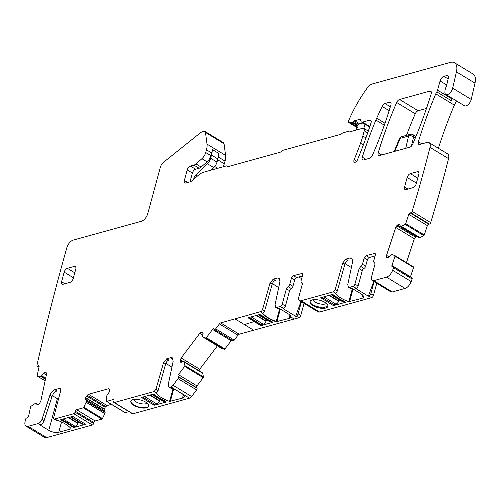 <?xml version="1.0" encoding="UTF-8"?>
<svg xmlns="http://www.w3.org/2000/svg" width="500" height="500" viewBox="0 0 500 500"><rect width="100%" height="100%" fill="white"/><g stroke="black" fill="none" stroke-linecap="round" stroke-linejoin="round"><path stroke-width="0.75" d="M38.981 367.119L37.181 366.025A1.456 0.756 -58.7 0 1 36.975 365.163A1601.975 834.7 -58.7 0 1 66.856 247.675A7.269 3.787 -58.7 0 1 73.225 240.1L141.363 221.294A7.269 3.787 -58.7 0 0 147.756 213.619L160.381 167.156A5.45 2.844 -58.7 0 1 163.512 162.312L200.25 132.938A7.269 3.787 -58.7 0 1 202.469 131.725L203.9 131.331A3.638 1.894 -58.7 0 1 204.919 131.419A3.638 1.894 -58.7 0 1 205.494 132.456L207.013 144.125A14.544 7.575 -58.7 0 1 206.475 149.819L205.738 152.531A7.269 3.787 -58.7 0 1 201.9 158.706L195.975 163.912A5.819 3.031 -58.7 0 1 193.925 165.113L190.413 166.081A3.638 1.894 -58.7 0 0 187.219 169.919L184.35 180.463A3.638 1.894 -58.7 0 0 184.794 182.925A3.638 1.894 -58.7 0 0 185.812 183.012L189.931 181.881A7.269 3.787 -58.7 0 0 192.494 180.381L197.969 175.569A16.725 8.713 -58.7 0 1 203.863 172.125L226.231 165.95A3.638 1.894 -58.7 0 1 227.25 166.038A3.638 1.894 -58.7 0 1 227.456 166.2A3.638 1.894 -58.7 0 0 227.662 166.369A3.638 1.894 -58.7 0 0 228.681 166.456L279.944 152.3A3.638 1.894 -58.7 0 0 281.512 151.275A3.638 1.894 -58.7 0 1 283.087 150.25L340.469 134.412A3.638 1.894 -58.7 0 0 341.825 133.594A3.638 1.894 -58.7 0 1 343.181 132.775L347.844 131.488A2.181 1.137 -58.7 0 1 348.456 131.544A2.181 1.137 -58.7 0 1 348.562 131.625A3.638 1.894 -58.7 0 0 348.738 131.762A3.638 1.894 -58.7 0 0 349.756 131.85L362.775 128.256A3.638 1.894 -58.7 0 1 363.794 128.344A3.638 1.894 -58.7 0 1 364.237 130.806L362.825 136.006A58.163 30.306 -58.7 0 1 360.556 143.144A249.019 129.75 -58.7 0 1 354.15 159.688A2.906 1.512 -58.7 0 0 354.319 162.206A2.906 1.512 -58.7 0 0 357.5 159.762A290.825 151.531 -58.7 0 0 371.006 122.944A3.638 1.894 -58.7 0 0 370.631 120.25A3.638 1.894 -58.7 0 0 369.613 120.162L362.519 122.119A3.638 1.894 -58.7 0 1 361.5 122.031A3.638 1.894 -58.7 0 1 360.906 120.787A3.638 1.894 -58.7 0 0 360.312 119.55A3.638 1.894 -58.7 0 0 359.288 119.462L354.637 120.744A3.638 1.894 -58.7 0 0 353.575 121.319L352.638 122.05A1.819 0.95 -58.7 0 1 352.106 122.331L350.769 122.7A3.638 1.894 -58.7 0 1 350.194 122.762L349.05 122.644A2.181 1.137 -58.7 0 1 348.781 122.556A2.181 1.137 -58.7 0 1 348.675 120.625A87.25 45.462 -58.7 0 1 367.65 87.45A7.269 3.787 -58.7 0 1 371.938 84.056L450.4 62.394A14.544 7.575 -58.7 0 1 454.475 62.744A14.544 7.575 -58.7 0 1 456.438 71.856L452.663 88.15A5.819 3.031 -58.7 0 1 449.675 93.25A5.819 3.031 -58.7 0 1 445.844 94.444A5.819 3.031 -58.7 0 1 444.931 91.506A7.356 3.831 -58.7 0 0 444.981 90.944A7.269 3.787 -58.7 0 1 446.1 87A3.638 1.894 -58.7 0 0 446.55 85.756L448.394 77.919A3.638 1.894 -58.7 0 0 447.912 75.625A3.638 1.894 -58.7 0 0 446.894 75.537L443.906 76.363A4.363 2.275 -58.7 0 0 440.069 80.969L437.569 90.181A3.638 1.894 -58.7 0 1 436.8 91.894A7.356 3.831 -58.7 0 0 435.775 93.856A290.825 151.531 -58.7 0 0 418.381 141.725A3.638 1.894 -58.7 0 0 418.781 144.338A3.638 1.894 -58.7 0 0 419.8 144.425L427.019 142.438A7.269 3.787 -58.7 0 1 429.056 142.613A7.269 3.787 -58.7 0 1 429.988 147.35A892.9 465.238 -58.7 0 1 429.944 147.537A892.994 465.288 -58.7 0 1 412.119 211.35A1.456 0.756 -58.7 0 1 410.794 212.794L410.119 212.9A1.456 0.756 -58.7 0 0 408.794 214.338L405.712 223.681A0.725 0.381 -58.7 0 1 405.2 224.35L401.45 226.394L420.012 237.675L423.762 235.625A0.725 0.381 -58.7 0 0 424.281 234.963L427.362 225.619L408.794 214.338M304.062 303.369L300.781 315.438A2.181 1.137 -58.7 0 1 298.863 317.738L239.237 334.2A2.181 1.137 -58.7 0 0 237.975 335.181L219.412 323.906L215.662 328.862A1.456 0.756 -58.7 0 1 214.419 329.481A1.456 0.756 -58.7 0 1 214.306 329.387L213.944 328.919A1.456 0.756 -58.7 0 0 213.831 328.819A1.456 0.756 -58.7 0 0 212.587 329.438L206.344 337.688A0.725 0.381 -58.7 0 1 205.763 338.019L202.975 337.106L221.537 348.381L224.331 349.294A0.725 0.381 -58.7 0 0 224.913 348.969L231.15 340.712L212.587 329.438M232.875 340.662A1.456 0.756 -58.7 0 0 232.981 340.763A1.456 0.756 -58.7 0 0 234.231 340.144L237.975 335.181M231.887 340.094A1.456 0.756 -58.7 0 0 231.15 340.712M221.537 348.381L202.95 337.094M217.387 345.863L199.713 369.244L198.894 370.981M184.112 361.962L202.7 373.3L203.456 376.9L184.894 365.625L184.112 361.962L202.675 373.237M86.231 402.344L104.794 413.619L102.444 418.544A0.725 0.381 -58.7 0 1 101.881 419.106L95.162 420.962L76.594 409.688L83.319 407.831A0.725 0.381 -58.7 0 0 83.881 407.269L86.569 401.144L85.662 399.369L85.675 397.694L87.188 395.25L88.519 394.275L108.606 388.731L109.581 389.069L109.844 391.225L106.969 395.306L106.544 396.644L106.369 401.056A0.725 0.381 -58.7 0 0 106.487 401.362A0.725 0.381 -58.7 0 0 106.688 401.375L113.413 399.525A1.456 0.756 -58.7 0 1 113.819 399.556A1.456 0.756 -58.7 0 1 114 400.544L113.737 401.5A1.456 0.756 -58.7 0 0 113.912 402.488L132.475 413.762A1.456 0.756 -58.7 0 0 132.887 413.8L189.5 398.169A3.638 1.894 -58.7 0 0 191.6 396.538L196.6 389.919A1.456 0.756 -58.7 0 0 196.969 388.15L196.606 387.681A1.456 0.756 -58.7 0 1 196.975 385.913L203.219 377.663A0.725 0.381 -58.7 0 0 203.456 376.9M124.938 412.463A0.725 0.381 -58.7 0 0 125.05 412.638A0.725 0.381 -58.7 0 0 125.256 412.656L128.963 411.631M111.419 404.356L107.081 405.556L105.144 407.256L104.175 409.194L104.225 410.644L105.125 412.212L104.794 413.619M95.162 420.962A1.456 0.756 -58.7 0 0 93.881 422.5L75.319 411.219L75.056 412.181A1.456 0.756 -58.7 0 1 73.775 413.713L54.575 419.012A2.181 1.137 -58.7 0 1 53.969 418.963A2.181 1.137 -58.7 0 1 53.694 417.519L60.581 391.006A3.638 1.894 -58.7 0 0 60.125 388.594A3.638 1.894 -58.7 0 0 59.106 388.506L54.856 389.681A5.819 3.031 -58.7 0 0 49.875 395.375L42.006 419.25A4.363 2.275 -58.7 0 1 38.269 423.519L28.087 426.331A7.269 3.787 -58.7 0 1 26.044 426.156A7.269 3.787 -58.7 0 1 25 421.912A1601.975 834.7 -58.7 0 1 25.463 419.556A1.456 0.756 -58.7 0 1 25.469 419.544A1.456 0.756 -58.7 0 1 26.688 417.938L27.406 417.663A1.456 0.756 -58.7 0 0 28.631 416.044L30.538 407.025A0.725 0.381 -58.7 0 1 30.994 406.3L35.675 403.144L37.319 404.787M26.044 426.156L44.612 437.431A7.269 3.787 -58.7 0 0 46.65 437.606L92.344 424.994A1.456 0.756 -58.7 0 0 93.619 423.456L93.881 422.5M223.012 166.838A7.269 3.787 -58.7 0 0 224.3 163.806L225.037 161.1A14.544 7.575 -58.7 0 0 225.575 155.4L224.056 143.737A3.638 1.894 -58.7 0 0 223.481 142.694L204.919 131.419M445.844 94.444L464.406 105.725A5.819 3.031 -58.7 0 0 468.237 104.525A5.819 3.031 -58.7 0 0 471.231 99.425L475 83.131A14.544 7.575 -58.7 0 0 473.044 74.025L454.475 62.744M456.9 101.163A7.356 3.831 -58.7 0 0 454.338 105.131A290.825 151.531 -58.7 0 0 438.4 148.287M427.362 225.619A1.456 0.756 -58.7 0 1 428.688 224.175L429.356 224.069A1.456 0.756 -58.7 0 0 430.681 222.625A892.994 465.288 -58.7 0 0 448.506 158.812A7.269 3.787 -58.7 0 0 448.55 158.625A7.269 3.787 -58.7 0 0 447.619 153.887L429.056 142.613M394.963 255.644L413.462 266.881A0.725 0.381 -58.7 0 1 413.5 266.894A0.725 0.381 -58.7 0 1 413.569 267.444L410.487 276.788L391.925 265.512L395.006 256.169A0.725 0.381 -58.7 0 0 394.931 255.619A0.725 0.381 -58.7 0 0 394.9 255.6L392.15 254.606L391.319 254.725L389.087 257.062L387.6 257.931L386.481 256.9L386.55 255.369L395.756 227.45L397.375 225.094L398.706 224.25L399.756 224.706L400.481 226.481L419.044 237.756L420.012 237.675M419.044 237.756L400.606 226.55L401.45 226.394M397.375 225.094L415.938 236.369L416.238 236.075M415.938 236.369L414.319 238.731L406.444 262.613M388.056 290.163A5.45 2.844 -58.7 0 0 388.119 290.2L390.775 291.812A5.45 2.844 -58.7 0 0 392.3 291.944L405.05 288.425A7.269 3.787 -58.7 0 0 411.188 281.562A892.994 465.288 -58.7 0 0 412.106 278.981A1.456 0.756 -58.7 0 0 411.962 277.881L393.4 266.606A1.456 0.756 -58.7 0 0 393.069 266.556L392.394 266.663A1.456 0.756 -58.7 0 1 392.069 266.613A1.456 0.756 -58.7 0 1 391.925 265.512M376.763 283.3L373.481 295.369L370.831 293.756L374.106 281.694M315.356 310.231A5.45 2.844 -58.7 0 0 315.419 310.275L318.075 311.881A5.45 2.844 -58.7 0 0 319.6 312.013L371.562 297.669A2.181 1.137 -58.7 0 0 373.481 295.369M426.475 108.45L418.15 110.75A3.638 1.894 -58.7 0 0 415.238 113.781A269.012 140.169 -58.7 0 0 406.494 135.344M262.5 309.637L264.619 310.925L272.188 284.225L270.062 282.938L262.5 309.637L261.45 311.375L220.669 322.925A2.181 1.137 -58.7 0 0 219.412 323.906M270.062 282.938L273.25 279.156L277.494 277.981L279.125 278.125L279.944 281.625L275.062 304.675L275.675 307.3L277.8 308.587A4.363 2.275 121.3 0 0 279.019 308.694L280.038 308.881L288.394 313.95A7.269 3.006 15.2 0 1 290.788 316.95L294.206 319.025M302.413 273.394L293.412 275.656L291.494 277.956L289.756 284.35A2.181 1.137 -58.7 0 1 288.081 286.562L286.4 288.775L282.219 304.163A2.181 1.137 -58.7 0 1 280.3 306.462L276.9 307.4L275.675 307.3M302.744 273.913L301.8 273.337L302.681 274.869L300.925 281.312L301.581 282.881L301.194 282.794L302.288 283.456M315.419 310.275A5.45 2.844 -58.7 0 0 315.487 310.312L302.762 302.581A5.45 2.844 -58.7 0 1 302.694 302.538L299.513 300.606A5.45 2.844 -58.7 0 1 298.844 296.913L302.231 284.45A2.181 1.137 -58.7 0 0 301.962 282.975A2.181 1.137 -58.7 0 0 301.581 282.881L302.225 283.275M299.513 300.606A5.45 2.844 -58.7 0 0 301.038 300.738L333.288 291.837L335.2 289.569L337.319 290.856A2.181 1.137 121.3 0 1 335.406 293.125L333.288 291.837M337.319 290.856L344.888 264.156L342.762 262.869L335.2 289.569M342.762 262.869L345.95 259.088L348.069 260.375A3.638 1.894 121.3 0 0 344.888 264.156M352.619 259.131A5.819 3.031 121.3 0 0 352.319 259.2L350.194 257.913L345.95 259.088M350.194 257.913L351.825 258.05L352.644 261.55L347.762 284.6L348.375 287.225L350.494 288.519A4.363 2.275 121.3 0 0 351.719 288.619L352.738 288.806L361.094 293.881A7.269 3.006 15.2 0 1 363.45 297.075A7.269 3.006 15.2 0 1 361.737 298.394L348.837 301.681A21.812 9.012 15.2 0 1 335.256 293.438L335.406 293.125M375.112 253.325L366.112 255.588L364.194 257.887L362.456 264.281A2.181 1.137 -58.7 0 1 360.781 266.494L359.1 268.7L354.919 284.094A2.181 1.137 -58.7 0 1 353 286.394L349.6 287.331L348.375 287.225M375.438 253.844L374.5 253.269L375.375 254.8L373.625 261.244L374.281 262.812L373.894 262.725L374.988 263.387M388.119 290.2A5.45 2.844 -58.7 0 0 388.188 290.244L375.456 282.506A5.45 2.844 -58.7 0 1 375.394 282.469L372.206 280.538A5.45 2.844 -58.7 0 1 371.544 276.844L374.931 264.381A2.181 1.137 -58.7 0 0 374.663 262.906A2.181 1.137 -58.7 0 0 374.281 262.812L374.925 263.206M372.206 280.538A5.45 2.844 -58.7 0 0 373.738 280.669L386.488 277.15A7.269 3.787 -58.7 0 0 392.625 270.287A892.994 465.288 -58.7 0 0 393.544 267.706A1.456 0.756 -58.7 0 0 393.4 266.606M387.6 257.931L386.706 257.444L387.519 257.938M399.787 224.781L398.862 224.225L399.756 224.706M37.181 366.025A1.456 0.756 -58.7 0 0 37.669 366.037L38.388 365.756A1.456 0.756 -58.7 0 1 38.881 365.769A1.456 0.756 -58.7 0 1 39.081 366.644L37.175 375.662A0.725 0.381 -58.7 0 0 37.275 376.1A0.725 0.381 -58.7 0 0 37.381 376.131L40.606 376.256L45.456 379.2M45.856 372.15L44.825 372.2L41.619 375.781L40.606 376.256M46.044 372.319L46.537 374.1L40.831 401.05L39.431 403.55L38.112 404.65L37.081 404.694M38.2 404.613L35.675 403.144M76.594 409.688A1.456 0.756 -58.7 0 0 75.319 411.219M113.912 402.488A1.456 0.756 -58.7 0 0 114.319 402.525L154.069 391.55L155.981 389.281L158.1 390.569A2.181 1.137 121.3 0 1 156.194 392.837L156.075 392.875M158.1 390.569L165.669 363.869L163.55 362.581L155.981 389.281M163.55 362.581L166.731 358.8L168.85 360.087A3.638 1.894 121.3 0 0 165.669 363.869M173.137 358.919A5.819 3.031 121.3 0 0 172.831 358.988L170.712 357.7L166.731 358.8M170.712 357.7L172.338 357.837L173.156 361.337L168.281 384.387L168.888 387.013L171.012 388.306A4.363 2.275 121.3 0 0 172.237 388.406L170.113 387.119L168.888 387.013M189.5 398.169L170.938 386.894L170.113 387.119M170.938 386.894A3.638 1.894 -58.7 0 0 173.031 385.256L178.031 378.644A1.456 0.756 -58.7 0 0 178.406 376.875L178.038 376.406A1.456 0.756 -58.7 0 1 178.412 374.637L184.656 366.388A0.725 0.381 -58.7 0 0 184.894 365.625M183.538 361.4L181.45 362.2L180.4 362.013L180.831 362.275M180.588 362.181L180.15 360.544L181.15 357.969L199.713 369.244M202.619 331.981L201.112 332.212L199.788 333.306L181.15 357.969M202.806 332.15L203.056 333.619L202.481 336.344L202.925 337.069M412.75 144.119A290.825 151.531 -58.7 0 0 431.169 93.85A3.638 1.894 -58.7 0 0 430.769 91.231A3.638 1.894 -58.7 0 0 429.75 91.144L399.588 99.475A3.638 1.894 -58.7 0 0 396.675 102.506A269.012 140.169 -58.7 0 0 378.225 152.831A3.638 1.894 -58.7 0 0 378.631 155.425A3.638 1.894 -58.7 0 0 379.65 155.512L409.825 147.181A3.638 1.894 -58.7 0 0 412.75 144.119M390.894 104.944A3.638 1.894 -58.7 0 0 390.487 102.356A3.638 1.894 -58.7 0 0 389.469 102.269L384.975 103.506A3.638 1.894 -58.7 0 0 382.119 106.412L376.694 118.2A29.081 15.156 -58.7 0 0 375.881 120.062A290.825 151.531 -58.7 0 0 362.275 157.137A3.638 1.894 -58.7 0 0 362.644 159.838A3.638 1.894 -58.7 0 0 363.663 159.925L369.531 158.306A3.638 1.894 -58.7 0 0 372.444 155.269A269.012 140.169 -58.7 0 0 390.894 104.944M417.762 178.125L410.363 173.625L417.356 171.7A3.638 1.894 -58.7 0 1 418.375 171.788A3.638 1.894 -58.7 0 1 418.819 174.25L416.213 183.831A3.638 1.894 -58.7 0 1 413.013 187.675L406.025 189.6A3.638 1.894 -58.7 0 1 405.006 189.513A3.638 1.894 -58.7 0 1 404.562 187.05L407.169 177.469L416.419 183.088M410.363 173.625A3.638 1.894 -58.7 0 0 407.169 177.469M75.825 268.938A3.638 1.894 -58.7 0 0 75.381 266.475A3.638 1.894 -58.7 0 0 74.362 266.388L67.375 268.312A3.638 1.894 -58.7 0 0 64.175 272.15L61.569 281.737A3.638 1.894 -58.7 0 0 62.013 284.2A3.638 1.894 -58.7 0 0 63.031 284.288L70.025 282.356A3.638 1.894 -58.7 0 0 73.225 278.519L75.825 268.938M183.375 394.8L182.475 398.119A7.269 3.006 15.2 0 0 184.188 396.8A7.269 3.006 15.2 0 0 181.831 393.606L173.481 388.531L172.237 388.406M182.475 398.119L169.575 401.406A21.812 9.012 15.2 0 1 155.994 393.162M133.831 405.337A9.2 3.8 15.2 0 1 130.85 401.3A9.2 3.8 15.2 0 1 136.506 399.344A9.2 3.8 15.2 0 1 145.625 402.081A9.2 3.8 15.2 0 1 148.606 406.119A9.2 3.8 15.2 0 1 142.95 408.075A9.2 3.8 15.2 0 1 133.831 405.337M153.669 405.012L154.669 405.206L166.131 402.044L164.681 400.812A21.812 9.012 15.2 0 1 155.375 395.163L153.138 394.15L141.5 397.444L153.669 405.012L153.981 403.881M71.013 428.581L71.037 428.612A21.812 9.012 15.2 0 0 57.456 420.363L54.575 419.012M70.919 428.913L58.75 432.275A7.269 3.006 15.2 0 1 48.781 430.337L40.431 425.262L40.362 424.812A4.363 2.275 -58.7 0 0 44.125 420.538L51.994 396.662L49.875 395.375M60.769 419.65L72.237 416.481L73.231 416.675L85.169 423.925L85.231 424.375L73.769 427.544L71.525 426.531A21.812 9.012 15.2 0 0 62.219 420.875L60.769 419.65M190 181.863L192.387 173.062A3.638 1.894 -58.7 0 1 195.588 169.225L199.1 168.256A5.819 3.031 -58.7 0 0 201.15 167.056L207.075 161.85A7.269 3.787 -58.7 0 0 210.906 155.675L211.644 152.963A14.544 7.575 -58.7 0 0 212.244 149.475L218.606 153.344A17.45 9.094 -58.7 0 1 217.862 158.944L211.5 155.081A17.45 9.094 -58.7 0 0 212.244 149.475M355.875 130.156A5.088 2.65 -58.7 0 1 356.85 128.431A1.456 0.756 -58.7 0 0 357.156 126.706L356.3 125.744L357.275 125.475A1.819 0.95 -58.7 0 0 357.812 125.188L358.744 124.456A3.638 1.894 -58.7 0 1 359.812 123.888L363.075 122.987M452.656 98.588A7.356 3.831 -58.7 0 0 452.562 98.694A7.356 3.831 -58.7 0 0 451.119 100.594A3.638 1.894 -58.7 0 0 451.887 98.875L437.569 90.181M430.681 222.625L412.119 211.35M412.106 278.981L393.544 267.706M371.562 297.669L368.913 296.056A2.181 1.137 -58.7 0 0 370.831 293.756M368.913 296.056L368.369 296.206L355.637 288.475L356.181 288.325A2.181 1.137 -58.7 0 0 358.1 286.025L362.281 270.637A2.181 1.137 121.3 0 1 363.963 268.425A2.181 1.137 -58.7 0 0 365.637 266.212L362.456 264.281M313.094 305.613A9.2 3.8 15.2 0 1 310.113 301.569A9.2 3.8 15.2 0 1 315.769 299.619A9.2 3.8 15.2 0 1 324.888 302.356A9.2 3.8 15.2 0 1 327.869 306.394A9.2 3.8 15.2 0 1 322.212 308.35A9.2 3.8 15.2 0 1 313.094 305.613M332.931 305.287L333.931 305.481L345.394 302.319L343.944 301.087A21.812 9.012 15.2 0 1 334.637 295.438L332.4 294.425L320.763 297.719L332.931 305.287L333.237 304.156M298.863 317.738L296.212 316.131A2.181 1.137 -58.7 0 0 298.131 313.825L301.413 301.762M296.212 316.131L295.669 316.281L282.938 308.544L283.481 308.394A2.181 1.137 -58.7 0 0 285.4 306.094L289.581 290.706A2.181 1.137 121.3 0 1 291.262 288.494A2.181 1.137 -58.7 0 0 292.938 286.281L289.756 284.35M264.619 310.925A2.181 1.137 121.3 0 1 263.569 312.663A2.181 1.137 121.3 0 1 262.712 313.194L262.556 313.506A21.812 9.012 -164.8 0 0 268.075 318.038A21.812 9.012 -164.8 0 0 276.137 321.756L289.037 318.463A7.269 3.006 -164.8 0 0 290.75 317.144A7.269 3.006 -164.8 0 0 290.788 316.95M272.188 284.225A3.638 1.894 121.3 0 1 275.369 280.444L273.25 279.156M272.519 283.331A21.812 9.012 -164.8 0 0 278.688 287.538M277.494 277.981L279.619 279.269A5.819 3.031 121.3 0 1 279.925 279.2M291.494 277.956L294.675 279.894L292.938 286.281M294.675 279.894A2.181 1.137 121.3 0 1 296.594 277.587L302.375 275.994M345.219 263.263A21.812 9.012 -164.8 0 0 351.388 267.469M364.194 257.887L367.375 259.825L365.637 266.212M367.375 259.825A2.181 1.137 121.3 0 1 369.294 257.519L375.075 255.925M452.062 98.225L451.887 98.875M54.856 389.681L56.981 390.969A5.819 3.031 -58.7 0 0 51.994 396.662M52.381 395.675L57.375 398.713A7.269 3.006 15.2 0 0 58.431 399.281M53.969 418.963L56.087 420.25A2.181 1.137 -58.7 0 0 56.7 420.306M171.938 367.094A21.812 9.012 15.2 0 1 165.987 363.013M259.7 314.494L248.062 317.787L260.231 325.356L261.231 325.55L272.694 322.388L271.244 321.156A21.812 9.012 -164.8 0 1 266.112 318.581A21.812 9.012 -164.8 0 1 261.938 315.506L259.7 314.494M148.644 405.931A9.2 3.8 15.2 0 1 142.838 407.694A9.2 3.8 15.2 0 1 133.931 404.969A9.2 3.8 15.2 0 1 130.912 401.112M61.244 419.519L62.431 420.238A21.812 9.012 15.2 0 1 71.712 425.875L73.3 426.844L73.119 427.5M71.706 425.875L71.525 426.531M62.4 420.219L62.219 420.875M373.719 281.456L368.369 296.206M327.906 306.219L322.088 307.969L313.194 305.244A9.2 3.8 15.2 0 1 310.175 301.388M301.025 301.525L295.669 316.281M133.637 399.487A7.269 3.006 -164.8 0 0 135.938 401.8A7.269 3.006 -164.8 0 0 147.113 403.15M312.9 299.762A7.269 3.006 -164.8 0 0 315.194 302.075A7.269 3.006 -164.8 0 0 320.856 304.075A7.269 3.006 -164.8 0 0 326.375 303.425M415.394 137.85L413.606 136.762A3.638 1.894 -58.7 0 0 413.369 134.987A3.638 1.894 -58.7 0 0 413.075 134.713L415.962 136.469M211.231 170.087L213.762 167.606A6.906 3.6 -58.7 0 0 217 162.113L217.862 158.944M213.762 167.606L207.4 163.744L195.637 175.269A3.638 1.894 -58.7 0 0 193.775 179.25M207.4 163.744A6.906 3.6 -58.7 0 0 210.637 158.25L211.5 155.081M364.963 124.131L363.812 128.356M321.962 297.306L334.025 304.631L335.887 304.119A3.638 1.894 -58.7 0 0 338.7 301.3L338.856 300.975L329.425 295.244M344.856 301.644L343.812 301.931L331.75 294.606M331.15 294.769L342.788 301.844A3.638 1.894 -58.7 0 0 343.812 301.931M339.6 299.906A2.181 1.137 -58.7 0 0 338.856 300.975M249.262 317.375L261.325 324.7L263.188 324.188A3.638 1.894 -58.7 0 0 266.006 321.369L266.156 321.044L256.725 315.312M272.156 321.712L271.112 322L259.05 314.675M258.45 314.837L270.094 321.912A3.638 1.894 -58.7 0 0 271.112 322M266.9 319.975A2.181 1.137 -58.7 0 0 266.156 321.044M71.025 416.819L83.088 424.144A3.638 1.894 121.3 0 1 82.069 424.056L70.425 416.981M83.088 424.144L84.763 423.681M68.231 417.587L77.981 423.512L78.138 423.188A2.181 1.137 121.3 0 1 78.875 422.119M77.981 423.512A3.638 1.894 121.3 0 1 75.169 426.331L73.3 426.844M142.7 397.031L154.762 404.356L156.625 403.844A3.638 1.894 -58.7 0 0 159.444 401.025L159.594 400.7L150.162 394.969M165.594 401.369L164.55 401.656L152.487 394.331M151.888 394.494L163.531 401.569A3.638 1.894 -58.7 0 0 164.55 401.656M160.338 399.631A2.181 1.137 -58.7 0 0 159.594 400.7M253.663 330.219L235.1 318.944M239.237 334.2L220.669 322.925M234.231 340.144L215.662 328.862M224.913 348.969L206.344 337.688M224.331 349.294L205.763 338.019M201.756 331.962L203.1 332.781M201.112 332.212L203.094 333.413M199.788 333.306L202.744 335.1M180.331 359.706L183.281 361.5M180.15 360.544L182.325 361.863M180.312 361.906L180.95 362.287M184.137 362.025L202.7 373.3M203.219 377.663L184.656 366.388M196.975 385.913L178.412 374.637M196.606 387.681L178.038 376.406M196.969 388.15L178.406 376.875M196.6 389.919L178.031 378.644M191.6 396.538L173.031 385.256M132.887 413.8L114.319 402.525M156.194 392.837L154.069 391.55M114.038 399.906L113.413 399.525M125.256 412.656L106.688 401.375M108.606 388.731L109.806 389.462M88.519 394.275L107.081 405.556M87.188 395.25L105.75 406.525M86.581 395.981L105.144 407.256M85.675 397.694L104.237 408.969M85.612 397.919L104.175 409.194M85.662 399.369L104.225 410.644M86.562 400.938L105.125 412.212M86.569 401.144L105.131 412.419M86.269 402.238L104.838 413.519M102.444 418.544L83.881 407.269M101.881 419.106L83.319 407.831M93.619 423.456L75.056 412.181M92.344 424.994L73.775 413.713M40.388 424.806L38.269 423.519M46.65 437.606L28.087 426.331M44.994 372.131L46.537 373.069M44.825 372.2L46.575 373.263M43.5 373.294L46.344 375.019M41.619 375.781L45.663 378.237M41.431 375.944L45.606 378.481M40.538 376.269L45.444 379.25M45.113 380.825L37.381 376.131M39.112 366.2L38.388 365.756M39.038 366.863L37.669 366.037M224.056 143.737L205.494 132.456M225.575 155.4L207.013 144.125M225.037 161.1L218.306 157.012M211.644 152.963L206.475 149.819M224.3 163.806L217.644 159.762M210.906 155.675L205.738 152.531M217.7 168.3L214.744 166.513M207.075 161.85L201.9 158.706M201.15 167.056L195.975 163.912M199.1 168.256L193.925 165.113M195.588 169.225L190.413 166.081M192.387 173.062L187.219 169.919M187.7 182.494L184.35 180.463M227.9 166.475L227.456 166.2M348.938 131.856L348.562 131.625M367.688 132.9L364.237 130.806M365.931 137.894L362.825 136.006M363.375 144.856L360.556 143.144M356.631 161.194L354.15 159.688M371.181 121.112L369.613 120.162M369.831 126.556L362.519 122.119M360.856 120.412L359.288 119.462M359.812 123.888L354.637 120.744M358.744 124.456L353.575 121.319M357.812 125.188L352.638 122.05M357.275 125.475L352.106 122.331M356.919 126.438L350.769 122.7M357.3 127.075L350.194 122.762M357.244 127.619L349.05 122.644M475 83.131L456.438 71.856M471.231 99.425L452.663 88.15M454.338 105.131L435.775 93.856M451.119 100.594L436.8 91.894M421.881 143.85L418.381 141.725M448.55 158.625L429.988 147.35M429.356 224.069L410.794 212.794M428.688 224.175L410.119 212.9M424.281 234.963L405.712 223.681M423.762 235.625L405.2 224.35M401.375 226.425L419.938 237.7M398.706 224.25L399.85 224.944M396.744 225.775L415.306 237.05M395.756 227.45L414.319 238.731M386.55 255.369L389.175 256.962M386.481 256.9L388.019 257.831M413.569 267.444L395.006 256.169M411.188 281.562L392.625 270.287M405.05 288.425L386.488 277.15M392.3 291.944L373.738 280.669M353 286.394L356.181 288.325M351.719 288.619L349.6 287.331M319.6 312.013L301.038 300.738M300.781 315.438L298.131 313.825M280.3 306.462L283.481 308.394M279.019 308.694L276.9 307.4M418.15 110.75L399.588 99.475M415.238 113.781L396.675 102.506M381.7 154.944L378.225 152.831M431.319 92.1L429.75 91.144M391.031 103.219L389.469 102.269M390.344 106.769L384.975 103.506M389.137 110.681L382.119 106.412M384.981 123.231L376.694 118.2M384.3 125.181L375.881 120.062M365.863 159.319L362.275 157.137M260.587 311.906L262.712 313.194M285.4 306.094L282.219 304.163M286.4 288.775L289.581 290.706M288.081 286.562L291.262 288.494M293.412 275.656L296.594 277.587M358.1 286.025L354.919 284.094M359.1 268.7L362.281 270.637M360.781 266.494L363.963 268.425M366.112 255.588L369.294 257.519M440.069 80.969L446.725 85.013M448.156 78.944L443.906 76.363M446.894 75.537L448.456 76.494M44.125 420.538L42.006 419.25M60.675 389.462L59.106 388.506M407.906 189.081L404.562 187.05M417.356 171.7L418.919 172.65M75.931 267.337L74.362 266.388M64.919 283.769L61.569 281.737M64.175 272.15L73.425 277.769M74.775 272.812L67.375 268.312M289.938 315.144L289.125 318.144A7.269 3.006 -164.8 0 0 290.781 316.981M280.331 309.056L276.863 321.819M289.125 318.144L289.037 318.463M276.95 321.5L276.225 321.431L279.675 308.725M276.137 321.756L276.225 321.431A21.812 9.012 15.2 0 1 268.163 317.719A21.812 9.012 15.2 0 1 262.663 313.206M261.469 324.663L261.231 325.55M261.319 325.231L260.319 325.037L260.544 324.225M248.438 317.6L260.319 325.037L260.231 325.356M248.3 318.113L248.225 317.663M170.3 401.475L173.769 388.713M169.575 401.406L173.119 388.381M154.669 405.206L154.913 404.319M141.738 397.762L141.875 397.256M58.75 432.275L61.537 421.994M48.781 430.337L57.375 398.713M40.431 425.262L40.569 424.75M85.319 424.044L85.231 424.375M74.006 426.65L73.769 427.544M362.638 295.075L361.737 298.394M349.562 301.75L353.031 288.988M348.837 301.681L352.375 288.656M333.931 305.481L334.169 304.587M321 298.038L321.138 297.531M394.825 151.319L400.15 138.369A3.638 1.231 22.4 0 0 399.394 138.763L394.15 151.506M411.444 146.106L413.606 136.762A3.638 1.938 13 0 0 408.581 136.044L400.15 138.369A3.638 2.712 74.6 0 1 401.788 136.644L410.213 134.312A3.638 2.712 74.6 0 0 408.581 136.044L405.744 148.306M298.812 276.975L301.637 278.694M217 162.113L210.637 158.25M197.219 176.231L195.637 175.269M335.887 304.119L323.825 296.788M338.7 301.3L328.95 295.375M263.188 324.188L251.125 316.863M266.006 321.369L256.25 315.444M63.106 419.006L75.169 426.331M68.7 417.456L78.138 423.188M156.625 403.844L144.569 396.519M159.444 401.025L149.694 395.1M268.163 317.719L266.112 318.581M254.488 321.494L244.381 324.581M232.981 340.763L214.419 329.481M202.225 372.675L183.663 361.4M125.05 412.638L106.487 401.362M35.794 403.144L38.206 404.606M45.106 380.856L37.275 376.1M228.012 166.5L227.25 166.038M348.994 131.869L348.456 131.544M368.312 131.088L363.794 128.344M369.688 127L361.5 122.031M357.225 127.688L348.781 122.556M400.525 226.531L419.087 237.812M413.5 266.894L394.931 255.619M401.788 136.644A3.638 3.638 0 0 0 399.394 138.763M413.081 134.719A3.638 3.638 0 0 0 410.213 134.312"/></g></svg>
